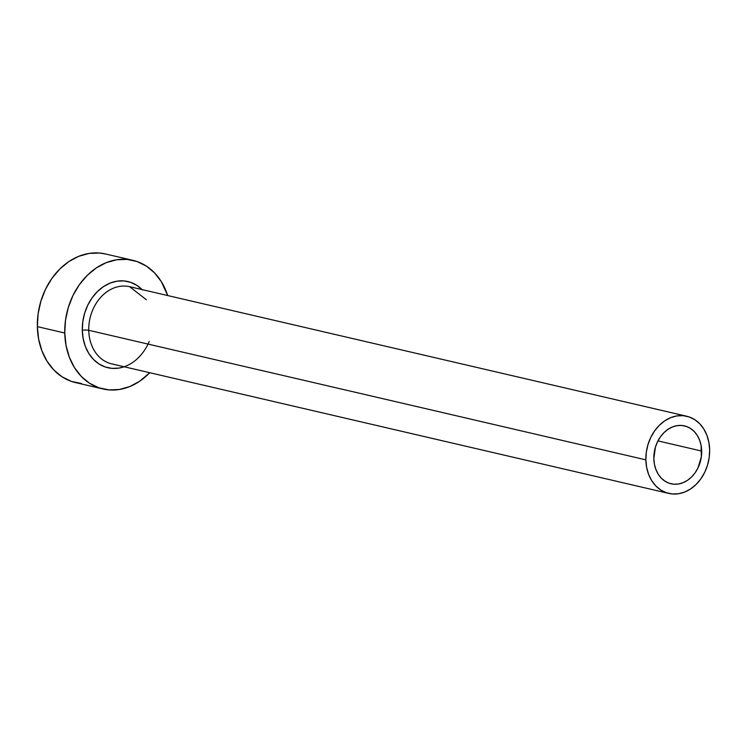 <?xml version="1.0" encoding="UTF-8"?>
<svg xmlns="http://www.w3.org/2000/svg" width="747" height="747" viewBox="0 0 747 747"><rect width="100%" height="100%" fill="white"/><g stroke="black" fill="none" stroke-linecap="round" stroke-linejoin="round"><path stroke-width="1.12" d="M701.676 451.067A29.712 23.568 -76.9 0 1 671.03 483.767A29.712 23.568 -76.9 0 1 653.84 458.593L655.427 447.136L657.528 441.738L660.413 436.846L663.962 432.653L668.042 429.301L672.496 426.939L677.146 425.641L681.824 425.463L686.344 426.425L690.536 428.47L694.243 431.523L697.306 435.482L699.622 440.179L701.097 445.445L701.34 456.828L697.987 467.911L695.102 472.804L691.554 477.006L687.473 480.349L683.029 482.721L678.369 484.009L673.691 484.187L669.172 483.234L664.979 481.189L661.282 478.127L658.21 474.168L655.894 469.471L654.419 464.214L653.84 458.593A29.712 23.568 -76.9 0 1 684.485 425.883A29.712 23.568 -76.9 0 1 701.676 451.067L657.958 440.898L701.676 451.067M149.185 341.556A44.241 35.1 -76.9 0 1 109.557 368.066A44.241 35.1 -76.9 0 1 82.291 330.249A4.622 0.859 178.8 0 1 88.753 330.295A39.619 31.43 103.1 0 0 113.675 364.247M146.309 299.724L129.623 286.699A39.619 31.43 103.1 0 0 88.753 330.295L645.866 459.844A39.619 31.43 -76.9 0 1 686.736 416.238A39.619 31.43 -76.9 0 1 709.65 449.806A39.619 31.43 -76.9 0 1 668.789 493.412A39.619 31.43 -76.9 0 1 645.866 459.844L88.753 330.295A39.619 31.43 103.1 0 0 111.676 363.864L668.789 493.412M132.863 260.329L105.458 253.961A66.025 52.383 103.1 0 0 37.35 326.635L64.756 333.003A66.025 52.383 -76.9 0 1 132.863 260.329A66.025 52.383 -76.9 0 1 167.692 295.551L161.343 281.656L154.526 272.87L146.309 266.072L136.99 261.525L126.943 259.396L116.551 259.788L106.205 262.664L96.307 267.921L87.25 275.363L79.359 284.691L72.954 295.56L68.285 307.549L65.512 320.192L64.756 333.003L37.35 326.635A66.025 52.383 103.1 0 0 75.55 382.585L102.955 388.954A66.025 52.383 -76.9 0 1 64.756 333.003L66.044 345.497L69.322 357.187L74.467 367.636L81.283 376.423L89.509 383.22L98.819 387.768L108.866 389.887L119.268 389.504L129.605 386.629L139.502 381.362L149.755 372.725A66.025 52.383 -76.9 0 1 102.955 388.954M124.151 366.768L118.82 368.103L111.854 368.355L105.122 366.936L98.875 363.892L93.366 359.335L88.8 353.443L85.354 346.449L83.16 338.615L82.291 330.249L82.805 321.658L84.654 313.189L87.791 305.159L92.086 297.876L97.362 291.629L103.441 286.643L110.07 283.113L116.999 281.189L123.965 280.928L130.697 282.347L136.934 285.401L142.444 289.957M105.691 254.017L99.538 253.028L89.145 253.41L78.799 256.286L68.901 261.553L59.844 268.985L51.954 278.323L45.548 289.192L40.88 301.181L38.106 313.824L37.35 326.635L38.639 339.129L41.916 350.819L47.061 361.259L53.877 370.045L62.104 376.843L71.413 381.4L81.46 383.519M645.866 459.844L646.641 467.342L648.611 474.354L651.692 480.62L655.782 485.895L660.721 489.976L666.305 492.703L672.337 493.972L678.575 493.739L684.784 492.012L690.714 488.855L696.157 484.392L700.882 478.799L704.729 472.272L707.53 465.082L709.192 457.5L709.65 449.806L708.875 442.317L706.914 435.296L703.823 429.03L699.734 423.764L694.803 419.683L689.21 416.957L683.178 415.677L676.941 415.911L670.741 417.638L664.802 420.794L659.368 425.258L654.633 430.86L650.786 437.378L647.985 444.568L646.323 452.159L645.866 459.844M127.625 286.316A39.619 31.43 103.1 0 0 88.753 330.295A4.622 0.859 -1.2 0 0 82.291 330.249A44.241 35.1 -76.9 0 1 103.142 286.839A44.241 35.1 -76.9 0 1 141.977 289.472M129.623 286.699L686.736 416.238"/></g></svg>
